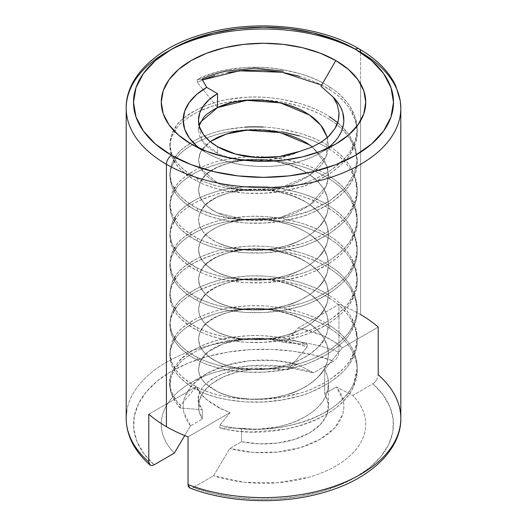 <?xml version="1.0" encoding="UTF-8"?>
<svg xmlns="http://www.w3.org/2000/svg" width="527" height="527" viewBox="0 0 527 527"><rect width="100%" height="100%" fill="white"/><g stroke="black" fill="none" stroke-linecap="round" stroke-linejoin="round"><path stroke-width="0.4" stroke-dasharray="2.63 1.98" d="M169.819 355.198L171.591 364.941L177.052 374.315C182.711 380.909 189.443 386.1 197.256 389.901L197.256 387.141C189.865 383.656 183.126 378.458 177.052 371.555L171.591 362.181L169.819 352.438L171.664 342.906L176.808 333.927C177.988 330.778 184.806 325.502 197.256 318.104C209.568 312.59 219.812 309.29 227.993 308.216L244.996 306.088C248.533 305.713 254.561 305.66 263.072 305.923C268.091 306.095 274.284 306.76 281.635 307.92L299.599 312.07C312.274 316.062 322.32 320.561 329.744 325.554L329.744 328.314C322.926 323.598 312.88 319.098 299.599 314.83L281.635 310.68L263.072 308.684L244.996 308.848L227.993 310.976C222.084 311.391 211.834 314.691 197.256 320.864C186.196 327.096 179.378 332.372 176.808 336.687L171.664 345.666C170.728 347.543 170.116 350.718 169.819 355.198L169.819 352.438M169.819 325.383L171.591 335.126L177.052 344.5C182.711 351.094 189.443 356.285 197.256 360.086L197.256 357.326C189.865 353.841 183.126 348.643 177.052 341.74L171.591 332.366L169.819 322.623L171.664 313.091L176.808 304.112C177.988 300.963 184.806 295.687 197.256 288.289C209.568 282.775 219.812 279.475 227.993 278.401L244.996 276.267C248.533 275.898 254.561 275.845 263.072 276.108C268.091 276.28 274.284 276.945 281.635 278.104L299.599 282.255C312.274 286.247 322.32 290.746 329.744 295.739L329.744 298.499C322.926 293.783 312.88 289.283 299.599 285.015L281.635 280.865L263.072 278.869L244.996 279.033L227.993 281.161C222.084 281.576 211.834 284.87 197.256 291.049C186.196 297.281 179.378 302.557 176.808 306.872L171.664 315.851C170.728 317.728 170.116 320.903 169.819 325.383L169.819 322.623M169.819 295.568L171.591 305.311L177.052 314.685C182.711 321.279 189.443 326.47 197.256 330.271L197.256 327.504C189.865 324.026 183.126 318.828 177.052 311.925L171.591 302.551L169.819 292.808L171.664 283.276L176.808 274.297C177.988 271.148 184.806 265.871 197.256 258.467C209.568 252.96 219.812 249.66 227.993 248.586L244.996 246.452C248.533 246.083 254.561 246.023 263.072 246.287C268.091 246.465 274.284 247.13 281.635 248.289L299.599 252.44C312.274 256.432 322.32 260.931 329.744 265.924L329.744 268.684C322.926 263.968 312.88 259.468 299.599 255.2L281.635 251.05L263.072 249.054L244.996 249.218L227.993 251.346C222.084 251.761 211.834 255.055 197.256 261.234C186.196 267.466 179.378 272.742 176.808 277.057L171.664 286.036C170.728 287.913 170.116 291.088 169.819 295.568L169.819 292.808M169.819 265.753L171.591 275.496L177.052 284.87C182.711 291.457 189.443 296.655 197.256 300.456L197.256 297.689C189.865 294.211 183.126 289.013 177.052 282.11L171.591 272.736L169.819 262.993L171.664 253.461L176.808 244.482C177.988 241.333 184.806 236.056 197.256 228.652C209.568 223.138 219.812 219.845 227.993 218.771L244.996 216.637C248.533 216.268 254.561 216.208 263.072 216.472C268.091 216.65 274.284 217.315 281.635 218.474L299.599 222.625C312.274 226.617 322.32 231.116 329.744 236.109L329.744 238.869C322.926 234.146 312.88 229.653 299.599 225.385L281.635 221.235L263.072 219.239L244.996 219.397L227.993 221.531C222.084 221.946 211.834 225.24 197.256 231.419C186.196 237.651 179.378 242.927 176.808 247.242L171.664 256.221C170.728 258.092 170.116 261.273 169.819 265.753L169.819 262.993M169.819 235.938L171.591 245.681L177.052 255.055C182.711 261.642 189.443 266.84 197.256 270.634L197.256 267.874C189.865 264.396 183.126 259.198 177.052 252.295L171.591 242.921L169.819 233.178L171.664 223.639L176.808 214.66C177.988 211.518 184.806 206.241 197.256 198.837C209.568 193.323 219.812 190.03 227.993 188.956L244.996 186.821C248.533 186.453 254.561 186.393 263.072 186.657C268.091 186.835 274.284 187.5 281.635 188.659L299.599 192.803C312.274 196.802 322.32 201.294 329.744 206.294L329.744 209.054C322.926 204.331 312.88 199.838 299.599 195.57L281.635 191.42L263.072 189.417L244.996 189.582L227.993 191.716C222.084 192.131 211.834 195.425 197.256 201.597C186.196 207.836 179.378 213.112 176.808 217.427L171.664 226.406C170.728 228.277 170.116 231.458 169.819 235.938L169.819 233.178M169.819 206.123L171.591 215.866L177.052 225.24C182.711 231.827 189.443 237.025 197.256 240.819L197.256 238.059C189.865 234.574 183.126 229.383 177.052 222.48L171.591 213.106L169.819 203.363L171.664 193.824L176.808 184.845C177.988 181.703 184.806 176.426 197.256 169.022C209.568 163.508 219.812 160.215 227.993 159.134L244.996 157.006C248.533 156.631 254.561 156.578 263.072 156.842C268.091 157.02 274.284 157.685 281.635 158.844L299.599 162.988C312.274 166.987 322.32 171.479 329.744 176.479L329.744 179.239C322.926 174.516 312.88 170.023 299.599 165.755L281.635 161.605L263.072 159.602L244.996 159.767L227.993 161.901C222.084 162.316 211.834 165.61 197.256 171.782C186.196 178.021 179.378 183.291 176.808 187.612L171.664 196.591C170.728 198.462 170.116 201.643 169.819 206.123L169.819 203.363M281.635 131.79L263.072 129.787L244.996 129.952L227.993 132.079C222.084 132.501 211.834 135.795 197.256 141.967C186.196 148.206 179.378 153.476 176.808 157.79L171.664 166.769C170.728 168.647 170.116 171.828 169.819 176.308L171.591 186.051L177.052 195.425C182.711 202.012 189.443 207.21 197.256 211.004L197.256 208.244C189.865 204.759 183.126 199.568 177.052 192.665L171.591 183.291L169.819 173.548L171.664 164.009L176.808 155.03C177.988 151.888 184.806 146.611 197.256 139.207C209.568 133.693 219.812 130.4 227.993 129.319L244.996 127.191M169.819 176.308L169.819 173.548M263.072 127.027C268.091 127.205 274.284 127.87 281.635 129.023L299.599 133.173C312.274 137.172 322.32 141.664 329.744 146.664L329.744 149.424C322.926 144.701 312.88 140.208 299.599 135.933M244.996 100.137L227.993 102.264C222.084 102.686 211.834 105.98 197.256 112.152C186.196 118.391 179.378 123.661 176.808 127.975L171.664 136.954C170.728 138.832 170.116 142.013 169.819 146.493L171.591 156.236L177.052 165.61C182.711 172.197 189.443 177.388 197.256 181.189L197.256 178.429C189.865 174.944 183.126 169.753 177.052 162.85L171.591 153.469L169.819 143.726L171.664 134.194L176.808 125.215C177.988 122.066 184.806 116.796 197.256 109.392C209.568 103.878 219.812 100.585 227.993 99.504L244.996 97.376C248.533 97.001 254.561 96.948 263.072 97.212C268.091 97.39 274.284 98.055 281.635 99.208L299.599 103.358C312.274 107.356 322.32 111.849 329.744 116.842L329.744 119.609C322.926 114.886 312.88 110.393 299.599 106.118L281.635 101.975L263.072 99.972M169.819 146.493L169.819 143.726M227.993 72.449L215.036 75.486M329.744 116.842C337.135 121.236 343.874 127.639 349.948 136.071L355.409 147.435L357.181 159.128L355.336 170.465L350.191 181.123C349.012 184.806 342.194 191.36 329.744 200.794C317.432 208.053 307.188 212.625 299.007 214.515L282.004 218.33L263.928 220.293C258.909 220.629 252.716 220.615 245.365 220.246L227.4 218.086C214.726 215.55 204.68 212.269 197.256 208.244L197.256 211.004C204.074 214.818 214.12 218.106 227.4 220.846L245.365 223.007L263.928 223.053L282.004 221.09L299.007 217.276C304.916 216.333 315.166 211.755 329.744 203.554C340.804 195.57 347.622 189.015 350.191 183.89L355.336 173.225C356.272 171.025 356.884 167.243 357.181 161.894L355.409 150.195L349.948 138.832C344.289 130.788 337.557 124.379 329.744 119.609L329.744 116.842C308.097 102.172 269.475 94.076 239.251 97.877C208.554 100.65 180.28 114.853 173.008 131.157C165.089 149.385 173.172 165.149 197.256 178.429C218.903 190.254 257.525 194.107 287.749 187.46C318.446 181.835 346.72 163.39 353.992 144.246C363.044 125.373 352.695 100.953 329.744 87.027C337.135 91.415 343.874 97.824 349.948 106.256L355.409 117.62L357.181 129.313L355.336 140.65L350.191 151.308C349.012 154.984 342.194 161.539 329.744 170.972C317.432 178.238 307.188 182.81 299.007 184.7L282.004 188.514L263.928 190.478C258.909 190.814 252.716 190.8 245.365 190.431L227.4 188.271C214.726 185.735 204.68 182.454 197.256 178.429L197.256 181.189C204.074 185.003 214.12 188.284 227.4 191.031L245.365 193.192L263.928 193.238L282.004 191.275L299.007 187.46C304.916 186.518 315.166 181.94 329.744 173.739C340.804 165.755 347.622 159.2 350.191 154.075L355.336 143.41C356.272 141.203 356.884 137.428 357.181 132.079L355.409 120.38L349.948 109.017C344.289 100.973 337.557 94.564 329.744 89.794L329.744 87.027C295.252 63.872 231.735 60.816 197.256 79.577L197.256 82.337L217.539 107.567L197.256 82.337L202.401 79.952L197.256 82.337L197.256 79.577C209.568 74.063 219.812 70.77 227.993 69.689L244.996 67.561C248.533 67.186 254.561 67.133 263.072 67.397C268.091 67.575 274.284 68.24 281.635 69.393L299.599 73.543C312.274 77.541 322.32 82.034 329.744 87.027L329.744 89.794C322.926 85.071 312.88 80.578 299.599 76.303M357.181 340.785L355.409 329.092L349.948 317.728C344.289 309.678 337.557 303.275 329.744 298.499L329.744 295.739C337.135 300.126 343.874 306.536 349.948 314.968L355.409 326.332L357.181 338.024L355.336 349.361L350.191 360.02C349.012 363.696 342.194 370.25 329.744 379.684C317.432 386.943 307.188 391.521 299.007 393.412L282.004 397.22L263.928 399.189C258.909 399.525 252.716 399.506 245.365 399.137L227.4 396.983C214.726 394.44 204.68 391.159 197.256 387.141L197.256 389.901C204.074 393.715 214.12 396.996 227.4 399.743L245.365 401.903L263.928 401.949L282.004 399.98L299.007 396.172C304.916 395.224 315.166 390.652 329.744 382.444C340.804 374.466 347.622 367.912 350.191 362.78L355.336 352.122C356.272 349.915 356.884 346.14 357.181 340.785L357.181 338.024M357.181 310.97L355.409 299.277L349.948 287.913C344.289 279.863 337.557 273.454 329.744 268.684L329.744 265.924C337.135 270.311 343.874 276.721 349.948 285.147L355.409 296.517L357.181 308.209L355.336 319.546L350.191 330.205C349.012 333.881 342.194 340.435 329.744 349.869C317.432 357.128 307.188 361.706 299.007 363.597L282.004 367.405L263.928 369.374C258.909 369.704 252.716 369.69 245.365 369.322L227.4 367.167C214.726 364.625 204.68 361.344 197.256 357.326L197.256 360.086C204.074 363.9 214.12 367.181 227.4 369.928L245.365 372.088L263.928 372.134L282.004 370.165L299.007 366.357C304.916 365.409 315.166 360.837 329.744 352.629C340.804 344.651 347.622 338.09 350.191 332.965L355.336 322.307C356.272 320.1 356.884 316.319 357.181 310.97L357.181 308.209M357.181 281.154L355.409 269.462L349.948 258.098C344.289 250.048 337.557 243.639 329.744 238.869L329.744 236.109C337.135 240.496 343.874 246.906 349.948 255.332L355.409 266.702L357.181 278.394L355.336 289.731L350.191 300.39C349.012 304.066 342.194 310.62 329.744 320.054C317.432 327.313 307.188 331.891 299.007 333.782L282.004 337.59L263.928 339.553C258.909 339.889 252.716 339.875 245.365 339.507L227.4 337.352C214.726 334.81 204.68 331.529 197.256 327.504L197.256 330.271C204.074 334.085 214.12 337.366 227.4 340.113L245.365 342.267L263.928 342.319L282.004 340.35L299.007 336.542C304.916 335.594 315.166 331.022 329.744 322.814C340.804 314.83 347.622 308.275 350.191 303.15L355.336 292.492C356.272 290.285 356.884 286.504 357.181 281.154L357.181 278.394M357.181 251.339L355.409 239.647L349.948 228.277C344.289 220.233 337.557 213.824 329.744 209.054L329.744 206.294C337.135 210.681 343.874 217.091 349.948 225.516L355.409 236.886L357.181 248.579L355.336 259.91L350.191 270.575C349.012 274.251 342.194 280.805 329.744 290.239C317.432 297.498 307.188 302.076 299.007 303.96L282.004 307.775L263.928 309.738C258.909 310.074 252.716 310.06 245.365 309.692L227.4 307.537C214.726 304.995 204.68 301.714 197.256 297.689L197.256 300.456C204.074 304.27 214.12 307.551 227.4 310.298L245.365 312.452L263.928 312.504L282.004 310.535L299.007 306.727C304.916 305.779 315.166 301.2 329.744 292.999C340.804 285.015 347.622 278.46 350.191 273.335L355.336 262.677C356.272 260.47 356.884 256.689 357.181 251.339L357.181 248.579M357.181 221.524L355.409 209.832L349.948 198.462C344.289 190.418 337.557 184.009 329.744 179.239L329.744 176.479C337.135 180.866 343.874 187.276 349.948 195.701L355.409 207.065L357.181 218.764L355.336 230.095L350.191 240.76C349.012 244.436 342.194 250.99 329.744 260.424C317.432 267.683 307.188 272.255 299.007 274.145L282.004 277.96L263.928 279.923C258.909 280.259 252.716 280.245 245.365 279.877L227.4 277.716C214.726 275.18 204.68 271.899 197.256 267.874L197.256 270.634C204.074 274.455 214.12 277.736 227.4 280.483L245.365 282.637L263.928 282.683L282.004 280.72L299.007 276.906C304.916 275.964 315.166 271.385 329.744 263.184C340.804 255.2 347.622 248.645 350.191 243.52L355.336 232.862C356.272 230.655 356.884 226.873 357.181 221.524L357.181 218.764M357.181 191.709L355.409 180.017L349.948 168.647C344.289 160.603 337.557 154.194 329.744 149.424L329.744 146.664C337.135 151.051 343.874 157.454 349.948 165.886L355.409 177.25L357.181 188.949L355.336 200.28L350.191 210.945C349.012 214.621 342.194 221.175 329.744 230.609C317.432 237.868 307.188 242.44 299.007 244.33L282.004 248.145L263.928 250.108C258.909 250.444 252.716 250.43 245.365 250.061L227.4 247.901C214.726 245.365 204.68 242.084 197.256 238.059L197.256 240.819C204.074 244.64 214.12 247.921 227.4 250.668L245.365 252.822L263.928 252.868L282.004 250.905L299.007 247.091C304.916 246.149 315.166 241.57 329.744 233.369C340.804 225.385 347.622 218.83 350.191 213.705L355.336 203.04C356.272 200.84 356.884 197.058 357.181 191.709L357.181 188.949M357.181 161.894L357.181 159.128M357.181 132.079L357.181 129.313M400.803 418.339A137.303 79.267 0 0 0 378.208 374.769L378.208 327.069A137.303 79.267 0 0 0 360.587 314.579L360.587 83.78L360.587 314.579A137.303 79.267 0 0 0 338.96 304.408L298.157 327.965L311.259 331.18L323.176 335.699L333.571 341.305L342.313 347.794L378.208 327.069L342.313 347.794L324.685 369.493L324.685 393.748L328.374 404.09L326.924 414.624L320.449 424.498L309.461 432.95L294.83 439.294L277.722 443.029L259.482 443.866L241.564 441.738L241.564 428.24L219.851 427.944L219.851 425.184L230.035 412.615L188.04 436.857L230.035 412.615L218.56 407.582L208.87 401.515L201.321 394.473L196.387 386.719L148.792 414.202L196.387 386.719L180.603 405.296L180.603 408.056L202.315 409.729C199.12 403.945 197.849 400.382 198.501 399.044L198.501 406.409A64.999 37.529 0 0 0 202.315 419.077L202.315 409.729L202.315 419.077L198.811 410.065L199.226 400.836L203.527 391.936L211.472 383.919L222.559 377.266L236.129 372.372L251.359 369.546L267.321 368.953A64.999 37.529 0 0 0 198.501 406.409M360.587 83.773L360.587 52.206L360.587 83.773M198.501 130.281L199.733 136.743L203.521 142.942C207.447 147.29 212.117 150.709 217.539 153.199L217.539 146.717L217.539 153.199C221.887 155.439 227.888 157.362 235.536 158.956L257.453 160.709L279.475 158.126L299.56 151.407C275.667 163.324 238.072 163.568 217.539 153.199L201.861 140.749L199.193 125.65L198.501 130.432L198.501 120.182M198.501 160.096L199.733 166.558L203.521 172.757C207.447 177.112 212.117 180.524 217.539 183.014L200.715 168.673L198.501 160.096L200.715 151.736L210.148 141.618L203.35 147.791L210.141 141.611L200.715 151.723L198.501 160.089L200.715 168.66L217.539 183.001C212.407 180.721 207.737 177.303 203.521 172.751L199.733 166.545L198.501 160.089L199.779 153.746L203.35 147.777L199.779 153.759L198.501 160.089M288.546 164.74C297.34 167.731 304.31 171.038 309.461 174.654C304.731 171.249 297.762 167.948 288.546 164.747L276.082 161.565L288.546 164.74M263.204 159.872L276.082 161.552L263.204 159.879L250.661 159.721L263.204 159.872M238.863 160.926L250.661 159.707L238.863 160.939C234.765 161.15 227.657 163.238 217.539 167.211C209.865 171.268 205.135 174.733 203.35 177.606C204.166 175.491 208.896 172.026 217.539 167.197C226.083 163.64 233.191 161.552 238.863 160.926M199.779 183.561L203.35 177.592L199.779 183.574L198.501 189.918L199.779 183.561M199.733 196.367L198.501 189.904L199.733 196.373L203.521 202.572L199.733 196.367M328.499 175.346L327.267 166.934L323.479 158.746L312.373 146.934L326.832 165.597L328.486 176.071L326.285 186.064L309.461 205.372L280.324 217.572L246.676 220.055L217.539 212.829C200.827 204.12 195.221 193.692 200.715 181.552C211.017 157.698 277.044 150.86 309.461 174.668C314.593 177.836 319.263 182.467 323.479 188.547L327.267 196.742L328.499 205.155L327.267 196.755L323.479 188.561C319.553 182.757 314.882 178.126 309.461 174.668L309.461 174.668C294.441 164.035 267.644 157.771 246.676 159.971C223.231 162.468 207.908 169.654 200.715 181.538C195.221 193.679 200.827 204.107 217.539 212.816C212.407 210.536 207.737 207.124 203.521 202.566C207.447 206.927 212.117 210.339 217.539 212.829L217.539 212.829C222.269 215.339 229.238 217.427 238.454 219.1C229.66 217.552 222.69 215.457 217.539 212.816L246.676 220.042L280.324 217.559L309.461 205.365L326.285 186.057L328.486 176.064L326.832 165.59L312.386 146.928L323.479 158.732L327.267 166.927L328.499 175.339L327.221 183.475L323.65 191.13C322.834 193.765 318.104 198.508 309.461 205.365C300.917 210.668 293.809 214.041 288.137 215.471L276.339 218.376L263.796 220.016L250.918 220.279L238.454 219.087L250.918 220.293L263.796 220.029L276.339 218.389L288.137 215.484C292.235 214.746 299.343 211.38 309.461 205.372C317.135 199.568 321.865 194.825 323.65 191.143L327.221 183.488L328.499 175.339M288.546 194.555C297.34 197.546 304.31 200.853 309.461 204.469C304.731 201.07 297.762 197.763 288.546 194.568L276.082 191.38L288.546 194.555M263.204 189.687L276.082 191.373L263.204 189.7L250.661 189.536L263.204 189.687M238.863 190.741L250.661 189.522L238.863 190.754C234.765 190.965 227.657 193.053 217.539 197.026C209.865 201.083 205.135 204.548 203.35 207.421C204.166 205.306 208.896 201.841 217.539 197.012C226.083 193.455 233.191 191.367 238.863 190.741M199.779 213.382L203.35 207.407L199.779 213.389L198.501 219.733L199.779 213.382M199.733 226.182L198.501 219.719L199.733 226.188L203.521 232.394C207.447 236.742 212.117 240.16 217.539 242.644L217.539 242.631C212.407 240.352 207.737 236.939 203.521 232.381L199.733 226.182M198.501 279.363L199.733 285.825L203.521 292.024C207.447 296.372 212.117 299.791 217.539 302.274L217.539 302.261C222.269 304.784 229.238 306.872 238.454 308.545L250.918 309.738L263.796 309.474L276.339 307.834L288.137 304.935C292.235 304.198 299.343 300.825 309.461 294.824C317.135 289.013 321.865 284.27 323.65 280.588L327.221 272.933L328.499 264.6L327.267 256.385L323.479 248.191C319.553 242.387 314.882 237.756 309.461 234.298L309.461 234.284C294.441 223.665 267.644 217.401 246.676 219.601C223.231 222.098 207.908 229.285 200.715 241.168C195.221 253.316 200.827 263.737 217.539 272.446C235.49 280.436 256.418 282.017 280.324 277.189C303.769 271.385 319.092 260.878 326.285 245.687C331.779 230.227 326.173 216.492 309.461 204.469C294.441 193.85 267.644 187.586 246.676 189.786C223.231 192.283 207.908 199.469 200.715 211.353C195.221 223.494 200.827 233.922 217.539 242.631C235.49 250.621 256.418 252.202 280.324 247.374C303.769 241.564 319.092 231.063 326.285 215.872C331.779 200.412 326.173 186.677 309.461 174.654C326.173 186.69 331.779 200.425 326.285 215.886C319.092 231.076 303.769 241.577 280.324 247.387C256.418 252.216 235.49 250.635 217.539 242.644C222.269 245.154 229.238 247.242 238.454 248.915L250.918 250.108L263.796 249.844L276.339 248.204L288.137 245.299C292.235 244.561 299.343 241.195 309.461 235.194C317.135 229.383 321.865 224.64 323.65 220.958L327.221 213.303L328.499 205.168L327.221 213.29L323.65 220.945C322.834 223.58 318.104 228.323 309.461 235.18C300.917 240.483 293.809 243.856 288.137 245.292L276.339 248.191L263.796 249.831L250.918 250.094L238.454 248.902C229.66 247.367 222.69 245.272 217.539 242.631L217.539 242.644C200.827 233.935 195.221 223.507 200.715 211.367C211.017 187.52 277.044 180.675 309.461 204.483L309.461 204.483C314.593 207.651 319.263 212.282 323.479 218.369L327.267 226.557L328.499 234.97L327.221 243.112L323.65 250.76C322.834 253.395 318.104 258.138 309.461 264.995C300.917 270.298 293.809 273.671 288.137 275.107L276.339 278.006L263.796 279.646L250.918 279.909L238.454 278.717C229.66 277.182 222.69 275.087 217.539 272.446C212.407 270.173 207.737 266.754 203.521 262.196L199.733 255.997L198.501 249.534L199.779 243.197L203.35 237.222C204.166 235.121 208.896 231.656 217.539 226.834C226.083 223.27 233.191 221.182 238.863 220.556L250.661 219.337L263.204 219.502L276.082 221.188L288.546 224.37C297.34 227.368 304.31 230.668 309.461 234.284C304.731 230.885 297.762 227.578 288.546 224.383L276.082 221.195L263.204 219.515L250.661 219.351L238.863 220.569C234.765 220.78 227.657 222.868 217.539 226.841C209.865 230.898 205.135 234.363 203.35 237.236L199.779 243.204L198.501 249.693L199.733 256.01L203.521 262.209C207.447 266.557 212.117 269.976 217.539 272.459L217.539 272.459C222.269 274.969 229.238 277.057 238.454 278.73L250.918 279.923L263.796 279.659L276.339 278.019L288.137 275.114C292.235 274.383 299.343 271.01 309.461 265.009C317.135 259.198 321.865 254.455 323.65 250.773L327.221 243.118L328.499 234.785L327.267 226.57L323.479 218.376C319.553 212.572 314.882 207.941 309.461 204.483L309.461 204.469C326.173 216.505 331.779 230.24 326.285 245.701C319.092 260.891 303.769 271.392 280.324 277.202C256.418 282.031 235.49 280.45 217.539 272.459C200.827 263.75 195.221 253.322 200.715 241.182C207.908 229.298 223.231 222.111 246.676 219.614C267.644 217.414 294.441 223.679 309.461 234.298L309.461 234.298C314.593 237.466 319.263 242.097 323.479 248.184L327.267 256.372L328.499 264.785L327.221 272.927L323.65 280.581C322.834 283.21 318.104 287.953 309.461 294.81C300.917 300.113 293.809 303.486 288.137 304.922L276.339 307.821L263.796 309.461L250.918 309.724L238.454 308.532C229.66 306.997 222.69 304.909 217.539 302.261C212.407 299.988 207.737 296.569 203.521 292.011L199.733 285.812L198.501 279.35L199.779 273.012L203.35 267.037C204.166 264.936 208.896 261.471 217.539 256.649C226.083 253.092 233.191 250.997 238.863 250.378L250.661 249.152L263.204 249.317L276.082 251.004L288.546 254.185C297.34 257.183 304.31 260.483 309.461 264.099L309.461 264.113C304.731 260.7 297.762 257.393 288.546 254.198L276.082 251.017L263.204 249.33L250.661 249.166L238.863 250.384C234.765 250.595 227.657 252.683 217.539 256.656C209.865 260.713 205.135 264.179 203.35 267.051L199.779 273.026L198.501 279.35M288.546 284C297.34 286.998 304.31 290.298 309.461 293.914L309.461 293.928C304.731 290.515 297.762 287.208 288.546 284.013L276.082 280.832L288.546 284M263.204 279.132L276.082 280.819L263.204 279.145L250.661 278.981L263.204 279.132M238.863 280.193L250.661 278.967L238.863 280.199C234.765 280.41 227.657 282.498 217.539 286.477C209.865 290.535 205.135 293.994 203.35 296.866C204.166 294.751 208.896 291.286 217.539 286.464C226.083 282.907 233.191 280.812 238.863 280.193M199.779 302.827L203.35 296.853L199.779 302.841L198.501 309.329L199.779 302.827M198.501 309.178L199.733 315.64L203.521 321.839C207.447 326.187 212.117 329.606 217.539 332.089L217.539 332.082C212.407 329.803 207.737 326.384 203.521 321.826L199.733 315.627L198.501 309.165M288.546 313.815C297.34 316.813 304.31 320.12 309.461 323.73C304.731 320.33 297.762 317.023 288.546 313.828L276.082 310.647L288.546 313.815M263.204 308.947L276.082 310.634L263.204 308.96L250.661 308.796L263.204 308.947M238.863 310.008L250.661 308.789L238.863 310.021C234.765 310.225 227.657 312.313 217.539 316.292C209.865 320.35 205.135 323.809 203.35 326.681C204.166 324.566 208.896 321.101 217.539 316.279C226.083 312.722 233.191 310.627 238.863 310.008M199.779 332.642L203.35 326.668L199.779 332.656L198.501 338.993L199.779 332.642M199.733 345.442L198.501 338.98L199.733 345.455L203.521 351.654L199.733 345.442M328.499 324.428L327.267 316.016L323.479 307.827C319.553 302.017 314.882 297.386 309.461 293.928C326.173 305.95 331.779 319.691 326.285 335.146C319.092 350.336 303.769 360.843 280.324 366.647C256.418 371.482 235.49 369.901 217.539 361.904C200.827 353.195 195.221 342.774 200.715 330.627C207.908 318.749 223.231 311.556 246.676 309.059C267.644 306.859 294.441 313.124 309.461 323.743C314.593 326.911 319.263 331.549 323.479 337.629C319.553 331.832 314.882 327.201 309.461 323.743L309.461 323.743C277.044 299.922 211.017 306.767 200.715 330.613C195.221 342.761 200.827 353.189 217.539 361.897C212.407 359.618 207.737 356.199 203.521 351.641C207.447 356.002 212.117 359.421 217.539 361.904L217.539 361.904C222.269 364.414 229.238 366.509 238.454 368.175C229.66 366.627 222.69 364.539 217.539 361.897C235.49 369.888 256.418 371.469 280.324 366.64C303.769 360.83 319.092 350.33 326.285 335.132C331.779 319.678 326.173 305.937 309.461 293.914C314.593 297.096 319.263 301.734 323.479 307.814L327.267 316.002L328.499 324.415L327.221 332.557L323.65 340.211C322.834 342.84 318.104 347.583 309.461 354.44C300.917 359.743 293.809 363.116 288.137 364.552L276.339 367.451L263.796 369.091L250.918 369.361L238.454 368.169L250.918 369.368L263.796 369.104L276.339 367.464L288.137 364.565C292.235 363.828 299.343 360.455 309.461 354.454C317.135 348.65 321.865 343.9 323.65 340.225L327.221 332.57L328.499 324.415M263.533 338.789C266.352 338.584 273.651 339.882 285.436 342.682C273.651 339.895 266.352 338.597 263.533 338.802L252.703 338.538L263.533 338.789M242.46 339.309L252.703 338.525L242.46 339.322C238.138 339.619 231.748 341.088 223.29 343.742L242.46 339.309M208.415 351.595L223.29 343.729L208.415 351.608C205.411 353.643 202.664 356.95 200.181 361.529L208.415 351.595M198.877 372.451L198.501 368.953L200.181 361.515L198.501 368.959L198.877 372.464C199.693 376.225 201.742 379.776 205.023 383.116L217.539 391.726L205.023 383.109C201.742 379.75 199.693 376.199 198.877 372.451M191.321 488.193L189.608 487.903L191.321 488.193L193.323 487.482A129.998 75.051 0 0 0 355.422 477.37A129.998 75.051 0 0 0 372.925 383.781L352.708 395.454L336.43 386.963L324.685 393.748L324.685 369.493L342.313 347.794C336.7 342.879 329.849 338.637 321.753 335.06L298.157 327.965L285.436 342.682C250.76 332.096 209.469 342.629 200.715 360.428C195.221 372.576 200.827 383.004 217.539 391.713C235.49 399.703 256.418 401.284 280.324 396.456C303.769 390.645 319.092 380.145 326.285 364.947C331.779 349.493 326.173 335.752 309.461 323.73C326.173 335.765 331.779 349.506 326.285 364.961C319.092 380.158 303.769 390.659 280.324 396.469C256.418 401.297 235.49 399.716 217.539 391.726L217.539 391.726C222.269 394.229 229.238 396.324 238.454 397.997C229.66 396.442 222.69 394.354 217.539 391.713C200.827 383.017 195.221 372.589 200.715 360.442C209.469 342.636 250.76 332.109 285.436 342.695L298.157 327.965L338.96 304.408L338.96 352.115L338.551 354.651L337.392 357.26L335.679 359.526L333.677 361.127L313.46 372.8L297.182 364.302L287.946 369.638L307.149 347.135L307.149 344.368L285.436 342.695L307.149 344.368L307.149 347.135C306.418 346.101 296.899 343.729 278.585 340.014C266.728 338.466 256.847 337.945 248.942 338.446L235.029 339.671L221.551 342.128C215.22 343.314 207.124 346.16 197.256 350.679C188.205 355.666 182.368 359.822 179.733 363.136L174.246 370.204L170.952 377.569L169.819 385.244L171.038 393.162C175.741 402.733 178.93 407.7 180.603 408.056L180.603 405.296C178.93 404.94 175.741 399.973 171.038 390.402L169.819 382.477L170.952 374.802L174.246 367.444L179.733 360.376C182.368 357.056 188.205 352.906 197.256 347.919C207.124 343.4 215.22 340.547 221.551 339.368L235.029 336.911L248.942 335.686C254.752 335.093 264.633 335.62 278.585 337.254C296.899 340.969 306.418 343.341 307.149 344.368C284.811 336.661 262.176 334.006 239.251 336.404C183.343 341.338 151.447 378.59 180.603 405.296L196.387 386.719C198.402 391.212 201.63 395.395 206.07 399.262L222.137 409.36L230.035 412.615L219.851 425.184L219.851 427.944C229.963 430.421 240.687 431.765 252.018 431.975L284.863 429.301C296.615 427.022 306.589 424.024 314.784 420.296C324.336 416.093 332.478 411.027 339.217 405.098C345.666 399.426 350.455 393.201 353.597 386.423L357.181 370.329L356.937 366.067C356.094 358.9 353.274 352.023 348.485 345.429C343.92 339.151 337.675 333.446 329.744 328.314L329.744 325.554C336.542 329.671 342.787 335.376 348.485 342.669C353.274 349.249 356.094 356.127 356.937 363.307L357.181 367.576L353.597 383.663C351.344 389.275 346.555 395.5 339.217 402.332C332.478 408.247 324.336 413.32 314.784 417.536C308.216 420.757 298.242 423.761 284.863 426.541C276.003 428.352 265.055 429.241 252.018 429.215C240.687 428.991 229.963 427.647 219.851 425.184C271.293 439.017 340.449 417.931 353.992 382.767C363.044 363.9 352.695 339.474 329.744 325.554C308.097 310.877 269.475 302.781 239.251 306.589C208.554 309.362 180.28 323.565 173.008 339.862C165.089 358.096 173.172 373.854 197.256 387.141C218.903 398.965 257.525 402.819 287.749 396.166C318.446 390.547 346.72 372.102 353.992 352.952C363.044 334.078 352.695 309.659 329.744 295.739C308.097 281.062 269.475 272.966 239.251 276.774C208.554 279.547 180.28 293.75 173.008 310.047C165.089 328.281 173.172 344.039 197.256 357.326C218.903 369.15 257.525 373.004 287.749 366.351C318.446 360.731 346.72 342.286 353.992 323.137C363.044 304.263 352.695 279.844 329.744 265.924C308.097 251.247 269.475 243.151 239.251 246.959C208.554 249.726 180.28 263.935 173.008 280.232C165.089 298.466 173.172 314.224 197.256 327.504C218.903 339.335 257.525 343.189 287.749 336.536C318.446 330.916 346.72 312.471 353.992 293.322C363.044 274.448 352.695 250.029 329.744 236.109C308.097 221.432 269.475 213.336 239.251 217.137C208.554 219.911 180.28 234.12 173.008 250.417C165.089 268.651 173.172 284.409 197.256 297.689C218.903 309.52 257.525 313.374 287.749 306.721C318.446 301.101 346.72 282.656 353.992 263.507C363.044 244.633 352.695 220.214 329.744 206.294C308.097 191.617 269.475 183.521 239.251 187.322C208.554 190.095 180.28 204.298 173.008 220.602C165.089 238.836 173.172 254.594 197.256 267.874C218.903 279.705 257.525 283.559 287.749 276.906C318.446 271.286 346.72 252.841 353.992 233.692C363.044 214.818 352.695 190.399 329.744 176.479C308.097 161.802 269.475 153.706 239.251 157.507C208.554 160.28 180.28 174.483 173.008 190.787C165.089 209.021 173.172 224.779 197.256 238.059C218.903 249.884 257.525 253.744 287.749 247.091C318.446 241.471 346.72 223.02 353.992 203.877C363.044 185.003 352.695 160.583 329.744 146.664C308.097 131.987 269.475 123.891 239.251 127.692C208.554 130.465 180.28 144.668 173.008 160.972C165.089 179.206 173.172 194.964 197.256 208.244L216.287 215.536L239.251 219.759L287.749 217.276L309.968 210.82L329.744 200.794L344.842 188.067L353.992 174.062L357.115 161.084L355.422 147.481L348.742 134.319L337.682 122.626M217.539 183.001L217.539 183.014C222.269 185.524 229.238 187.612 238.454 189.285L250.918 190.478L238.454 189.272C229.66 187.731 222.69 185.642 217.539 183.001L246.676 190.227L280.324 187.744L309.461 175.55L326.285 156.242L327.399 137.56L326.285 156.249L309.461 175.557L280.324 187.757L246.676 190.24L217.539 183.014M263.796 190.201L250.918 190.464L263.796 190.214L276.339 188.574L263.796 190.201M288.137 185.656L276.339 188.561L288.137 185.669C292.235 184.931 299.343 181.565 309.461 175.557C300.917 180.853 293.809 184.219 288.137 185.656M323.65 161.315C322.834 163.95 318.104 168.693 309.461 175.55C317.135 169.753 321.865 165.01 323.65 161.328L327.221 153.673L328.499 145.531L327.221 153.66L323.65 161.315M327.267 137.112L328.499 145.524L327.267 137.119M328.499 294.613L327.267 286.201L323.479 278.012C319.553 272.202 314.882 267.571 309.461 264.113C326.173 276.135 331.779 289.87 326.285 305.331C319.092 320.521 303.769 331.028 280.324 336.832C256.418 341.661 235.49 340.08 217.539 332.089C235.49 340.073 256.418 341.654 280.324 336.825C303.769 331.015 319.092 320.515 326.285 305.317C331.779 289.863 326.173 276.122 309.461 264.099C277.044 240.292 211.017 247.137 200.715 270.983C195.221 283.131 200.827 293.552 217.539 302.261C235.49 310.258 256.418 311.839 280.324 307.004C303.769 301.2 319.092 290.693 326.285 275.502C331.779 260.048 326.173 246.307 309.461 234.284C326.173 246.32 331.779 260.055 326.285 275.516C319.092 290.706 303.769 301.207 280.324 307.017C256.418 311.846 235.49 310.265 217.539 302.274L217.539 302.274C200.827 293.565 195.221 283.137 200.715 270.997C207.908 259.113 223.231 251.926 246.676 249.429C267.644 247.229 294.441 253.494 309.461 264.113L309.461 264.099C314.593 267.281 319.263 271.912 323.479 277.999L327.267 286.187L328.499 294.6L327.221 302.742L323.65 310.396C322.834 313.025 318.104 317.768 309.461 324.625C300.917 329.928 293.809 333.301 288.137 334.737L276.339 337.636L263.796 339.276L250.918 339.546L238.454 338.354C229.66 336.812 222.69 334.724 217.539 332.082L217.539 332.089C222.269 334.599 229.238 336.694 238.454 338.36L250.918 339.553L263.796 339.289L276.339 337.649L288.137 334.75C292.235 334.013 299.343 330.64 309.461 324.639C317.135 318.828 321.865 314.085 323.65 310.403L327.221 302.755L328.499 294.6M309.461 293.928L309.461 293.914C277.044 270.107 211.017 276.952 200.715 300.798C195.221 312.946 200.827 323.374 217.539 332.082C200.827 323.38 195.221 312.959 200.715 300.812C207.908 288.928 223.231 281.741 246.676 279.244C267.644 277.044 294.441 283.309 309.461 293.928M250.918 399.176L238.454 397.984L250.918 399.189L263.796 398.919L250.918 399.176M276.339 397.272L263.796 398.906L276.339 397.279L288.137 394.38C292.235 393.643 299.343 390.27 309.461 384.269C317.135 378.465 321.865 373.722 323.65 370.04L327.221 362.385L323.65 370.026C322.834 372.655 318.104 377.398 309.461 384.255C300.917 389.558 293.809 392.931 288.137 394.367L276.339 397.272M328.499 354.23L327.221 362.372L328.499 354.243L327.267 345.831L323.479 337.642L327.267 345.817L328.499 354.23M199.885 148.509A80.335 46.383 0 0 0 206.696 152.975A80.335 46.383 0 0 0 206.696 152.982L191.202 144.036L206.696 152.982A80.335 46.383 0 0 0 320.304 152.975A80.335 46.383 0 0 0 327.115 148.509M339.138 104.55L342.761 112.62M343.828 120.94L342.293 129.227L338.215 137.224L331.727 144.675L323.025 151.328L312.406 156.98L300.206 161.44L286.82 164.569L272.683 166.262L258.25 166.466L243.981 165.175L230.345 162.428L217.783 158.317L206.696 152.982L199.878 148.502M198.501 399.044L199.278 393.689L200.932 389.842L203.494 386.126L211.465 379.249L222.842 373.709L236.597 370.026L251.419 368.386C254.383 368.109 259.686 368.301 267.321 368.953L287.946 369.638L297.182 364.302L313.46 372.8L333.677 361.127A129.998 75.051 0 0 0 171.578 371.232A129.998 75.051 0 0 0 154.075 464.821L143.805 453.582L136.967 441.507L133.753 428.945L134.253 416.244L138.456 403.774L146.242 391.89L157.389 380.942L171.578 371.232L188.396 363.037L207.368 356.608L227.947 352.108L249.541 349.684L271.543 349.394L293.308 351.245L314.217 355.198L333.677 361.127M193.323 487.482L213.54 475.809L229.818 448.517L241.564 441.738L229.818 448.517L213.54 475.809L193.323 487.482L212.783 493.41L233.692 497.356L255.457 499.214L277.459 498.924L299.053 496.493L319.632 492.001L338.604 485.565L355.422 477.37L369.611 467.66L380.757 456.711L388.544 444.828L392.747 432.357L393.247 419.657L390.033 407.094L383.195 395.019L372.925 383.781L374.928 382.187L376.64 379.921L377.8 377.312L378.208 374.769M126.757 411.192A137.303 79.267 180 0 1 338.96 352.115A137.303 79.267 0 0 0 198.343 348.564A137.303 79.267 0 0 0 126.197 418.339M337.392 357.26L335.679 359.526M150.327 465.222L149.839 464.867M174.292 453.148C168.851 447.535 165.096 441.567 163.027 435.249C160.959 428.932 160.689 422.582 162.217 416.211C163.745 409.841 166.987 403.781 171.947 398.017C176.907 392.259 183.324 387.108 191.202 382.562C199.081 378.011 208.007 374.308 217.98 371.443L249.488 365.83L282.465 366.291L313.46 372.8A102.245 59.031 0 0 0 191.202 382.562A102.245 59.031 0 0 0 174.292 453.148M190.57 425.862A80.335 46.383 180 0 1 206.696 373.617A80.335 46.383 180 0 1 297.182 364.302L273.77 360.409L249.403 360.751L226.34 365.29L206.696 373.617L192.276 384.96L184.41 398.274C182.968 402.944 182.77 407.634 183.824 412.338L190.57 425.862L202.315 419.077L190.57 425.862L184.746 435.565L190.57 425.862M126.197 108.252A137.303 79.267 180 0 1 210.958 35.019A137.303 79.267 180 0 1 360.587 52.206M360.587 314.579A137.303 79.267 0 0 0 338.96 304.408L338.96 352.115M321.622 85.104L329.744 89.794C352.695 103.714 363.044 128.133 353.992 147.007C346.72 166.15 318.446 184.602 287.749 190.221C257.525 196.874 218.903 193.014 197.256 181.189C173.172 167.909 165.089 152.151 173.008 133.917C180.28 117.613 208.554 103.411 239.251 100.637C269.475 96.836 308.097 104.932 329.744 119.609C352.695 133.529 363.044 157.948 353.992 176.822C346.72 195.972 318.446 214.417 287.749 220.036C257.525 226.689 218.903 222.835 197.256 211.004C173.172 197.724 165.089 181.967 173.008 163.732C180.28 147.428 208.554 133.226 239.251 130.452C269.475 126.651 308.097 134.747 329.744 149.424C352.695 163.344 363.044 187.764 353.992 206.637C346.72 225.787 318.446 244.232 287.749 249.851C257.525 256.504 218.903 252.65 197.256 240.819C173.172 227.539 165.089 211.782 173.008 193.547C180.28 177.25 208.554 163.041 239.251 160.267C269.475 156.466 308.097 164.562 329.744 179.239C352.695 193.159 363.044 217.579 353.992 236.452C346.72 255.602 318.446 274.047 287.749 279.666C257.525 286.319 218.903 282.465 197.256 270.634C173.172 257.354 165.089 241.597 173.008 223.362C180.28 207.065 208.554 192.856 239.251 190.089C269.475 186.281 308.097 194.377 329.744 209.054C352.695 222.974 363.044 247.394 353.992 266.267C346.72 285.417 318.446 303.862 287.749 309.481C257.525 316.134 218.903 312.28 197.256 300.456C173.172 287.169 165.089 271.412 173.008 253.177C180.28 236.88 208.554 222.677 239.251 219.904C269.475 216.096 308.097 224.192 329.744 238.869C352.695 252.789 363.044 277.209 353.992 296.082C346.72 315.232 318.446 333.677 287.749 339.296C257.525 345.949 218.903 342.095 197.256 330.271C173.172 316.984 165.089 301.227 173.008 282.992C180.28 266.695 208.554 252.492 239.251 249.719C269.475 245.911 308.097 254.007 329.744 268.684C352.695 282.604 363.044 307.03 353.992 325.897C346.72 345.047 318.446 363.492 287.749 369.111C257.525 375.764 218.903 371.91 197.256 360.086C173.172 346.799 165.089 331.042 173.008 312.807C180.28 296.51 208.554 282.307 239.251 279.534C269.475 275.726 308.097 283.829 329.744 298.499C352.695 312.419 363.044 336.845 353.992 355.712C346.72 374.862 318.446 393.307 287.749 398.932C257.525 405.579 218.903 401.726 197.256 389.901C173.172 376.614 165.089 360.857 173.008 342.622C180.28 326.325 208.554 312.122 239.251 309.349C269.475 305.548 308.097 313.644 329.744 328.314C352.695 342.24 363.044 366.66 353.992 385.527C340.449 420.691 271.293 441.778 219.851 427.944L241.564 428.24C276.24 433.438 317.531 417.852 326.285 394.763C329.704 386.601 329.171 378.175 324.685 369.493C327.649 376.515 328.888 380.507 328.393 381.462L328.499 383.854L326.885 393.188C324.928 398.03 322.82 401.66 320.581 404.084C318.802 406.6 315.093 409.927 309.461 414.07C303.381 417.957 298.42 420.566 294.593 421.896C290.937 423.504 285.364 425.131 277.881 426.784L259.831 428.958C258.349 429.347 252.262 429.11 241.564 428.24L241.564 441.738A64.999 37.529 0 0 0 328.499 406.409A64.999 37.529 0 0 0 324.685 393.748L336.43 386.963A80.335 46.383 180 0 1 320.304 439.208A80.335 46.383 180 0 1 229.818 448.517L253.23 452.416L277.597 452.074L300.66 447.535L320.304 439.208L334.724 427.865L342.59 414.551C344.032 409.881 344.23 405.191 343.176 400.487L336.43 386.963L352.708 395.454C358.149 401.067 361.904 407.035 363.973 413.352C366.041 419.676 366.311 426.02 364.783 432.39C363.255 438.76 360.013 444.828 355.053 450.585C350.093 456.342 343.676 461.494 335.798 466.046C327.919 470.591 318.993 474.293 309.02 477.159L277.512 482.778L244.535 482.31L213.54 475.809A102.245 59.031 0 0 0 335.798 466.046A102.245 59.031 0 0 0 352.708 395.454L372.925 383.781M374.928 382.187L376.64 379.921M197.256 79.577L201.946 79.155L197.256 79.577M337.254 104.57L339.019 112.468M307.149 347.135L287.946 369.638L277.683 368.828L267.321 368.953C223.461 363.34 185.056 388.643 202.315 409.729L180.603 408.056C169.496 396.456 166.967 384.585 173.008 372.437C186.551 343.044 255.707 327.3 307.149 347.135M191.202 144.036L206.696 152.975M320.304 152.975L335.798 144.036M191.202 382.562L206.696 373.617M328.499 383.854L328.499 406.409M169.819 382.477L169.819 385.244M357.181 370.329L357.181 367.576"/><path stroke-width="0.79" d="M299.599 135.933L281.635 131.79M244.996 127.191C248.533 126.816 254.561 126.763 263.072 127.027M263.072 99.972L244.996 100.137M215.036 75.486L202.401 79.952L239.251 70.822L282.156 72.245L321.622 85.104M299.599 76.303L281.635 72.153L263.072 70.157L244.996 70.322L227.993 72.449M154.075 464.821L174.292 453.148L154.075 464.821L152.072 465.532L150.36 465.242L148.792 461.902L148.792 414.202A137.303 79.267 0 0 0 166.413 426.686A137.303 79.267 0 0 0 188.04 436.857L188.04 484.563A137.303 79.267 0 0 0 328.657 488.114A137.303 79.267 0 0 0 400.803 418.339L400.803 108.252A137.303 79.267 180 0 1 316.042 181.492A137.303 79.267 180 0 1 166.413 164.305L166.413 426.686A137.303 79.267 0 0 0 188.04 436.857L188.04 484.563L188.449 486.632L189.97 488.061M360.587 52.206A137.303 79.267 180 0 1 400.803 108.252L400.289 101.059L395.876 86.151C389.071 71.573 376.798 59.143 359.071 48.859A7.306 4.216 120 0 0 355.422 49.222A129.998 75.051 180 0 1 355.422 155.366A129.998 75.051 180 0 1 171.578 155.366A7.306 4.216 120 0 0 166.413 164.305A137.303 79.267 0 0 0 307.386 183.37A137.303 79.267 0 0 0 399.558 118.904A137.303 79.267 0 0 0 360.587 52.206A137.303 79.267 0 0 0 219.614 33.142A137.303 79.267 0 0 0 127.442 97.607A137.303 79.267 0 0 0 166.413 164.305A7.306 4.216 -60 0 1 171.578 155.366L155.412 143.99L143.397 131.012L135.999 116.935L133.502 102.291L135.999 87.653L143.397 73.569L155.412 60.592L171.578 49.222L191.275 39.887L213.751 32.951L238.138 28.682L263.5 27.239L288.862 28.682L313.249 32.951L335.725 39.887L355.422 49.222L371.588 60.592L383.603 73.569L391.001 87.653L393.498 102.291L391.001 116.935L383.603 131.012L371.588 143.99L355.422 155.366L335.725 164.701L313.249 171.631L288.862 175.906L263.5 177.349L238.138 175.906L213.751 171.631L191.275 164.701L171.578 155.366A129.998 75.051 180 0 1 171.578 49.222A129.998 75.051 180 0 1 355.422 49.222A7.306 4.216 -60 0 1 359.071 48.859A7.306 4.216 -60 0 1 360.587 52.206M339.019 112.468C339.111 118.825 337.833 124.062 335.172 128.166L329.606 135.472L321.635 141.928L311.457 147.336L299.56 151.407A64.999 37.529 180 0 1 217.539 146.717A64.999 37.529 180 0 1 198.501 120.182A64.999 37.529 180 0 1 217.539 93.648L217.539 107.567C209.865 111.638 205.135 115.103 203.35 117.969L199.193 125.65L200.715 121.921L217.539 107.58L246.676 100.354L280.324 102.837L309.461 115.031C304.731 111.619 297.762 108.318 288.546 105.117L276.082 101.935L263.204 100.249L250.661 100.09L238.863 101.309C234.765 101.513 227.657 103.608 217.539 107.58C226.083 104.01 233.191 101.922 238.863 101.296L250.661 100.077L263.204 100.235L276.082 101.922L288.546 105.104C297.34 108.101 304.31 111.408 309.461 115.024L309.461 115.031C314.593 118.206 319.263 122.837 323.479 128.917L327.399 137.56L323.479 128.931C319.553 123.127 314.882 118.496 309.461 115.031L320.851 125.268L327.399 137.56L320.857 125.261L309.461 115.024C285.529 98.193 241.458 95.315 217.539 107.567L217.539 93.648L209.456 99.333L203.448 105.822L199.753 112.864L198.501 120.182L199.753 127.501L203.448 134.543L209.456 141.032L217.539 146.717L235.694 154.101L257.097 157.527L279.251 156.591L299.56 151.407L311.457 147.336L321.635 141.928L328.189 136.842L335.172 128.166L338.321 120.433L339.019 112.468L337.254 104.57L333.071 96.988L320.963 86.244L335.798 60.552L320.963 86.244L333.071 96.988L339.138 104.55M288.546 134.925C297.34 137.916 304.31 141.223 309.461 144.839L309.461 144.853C304.731 141.434 297.762 138.133 288.546 134.932L276.082 131.75L288.546 134.925M263.204 130.057L276.082 131.737L263.204 130.064L250.661 129.905L263.204 130.057M238.863 131.111L250.661 129.892L238.863 131.124C234.765 131.335 227.657 133.423 217.539 137.395C226.083 133.825 233.191 131.737 238.863 131.111M210.141 141.611L217.539 137.382L210.148 141.618L226.432 133.99L246.676 130.169L280.324 132.652L309.461 144.839L312.386 146.928L309.461 144.839L280.324 132.639L246.676 130.156L226.426 133.977L210.141 141.611M199.878 148.502L196.703 145.953L189.279 137.929L184.707 129.234L183.165 120.182L184.707 111.131L189.279 102.436L196.703 94.412L206.696 87.383L201.946 79.155C209.245 75.677 217.44 72.976 226.518 71.066L254.969 68.154L283.434 71.105L254.969 68.154L226.518 71.066C217.44 72.976 209.245 75.677 201.946 79.155L206.696 87.383A80.335 46.383 0 0 0 199.885 148.509M191.202 144.036L191.202 144.036A102.245 59.031 180 0 1 191.202 60.552A102.245 59.031 180 0 1 335.798 60.552A102.245 59.031 180 0 1 335.798 144.036A102.245 59.031 180 0 1 191.202 144.036L206.696 151.374L224.37 156.829L243.553 160.188L263.5 161.321L283.447 160.188L302.63 156.829L320.304 151.374L335.798 144.036L348.512 135.09L357.965 124.886L363.782 113.806L365.745 102.291L363.782 90.776L357.965 79.702L348.512 69.498L335.798 60.552L320.304 53.207L302.63 47.753L283.447 44.393L263.5 43.26L243.553 44.393L224.37 47.753L206.696 53.207L191.202 60.552L178.488 69.498L169.035 79.702L163.218 90.776L161.255 102.291L163.218 113.806L169.035 124.886L178.488 135.09L191.202 144.036M327.115 148.509A80.335 46.383 0 0 0 333.071 96.988L337.254 104.57M342.761 112.62L343.828 120.94M206.696 87.383L217.539 93.648L206.696 87.383M400.803 418.339C401.429 449.439 370.217 479.524 323.644 492.488C281.57 504.906 228.784 502.982 189.911 488.042L188.04 484.563A137.303 79.267 180 0 0 400.243 425.48A137.303 79.267 180 0 0 378.208 374.769L378.208 327.069A137.303 79.267 0 0 0 360.587 314.579M152.072 465.532L150.36 465.242L149.2 463.971L148.792 461.902L148.792 414.202A137.303 79.267 0 0 0 166.413 426.686L166.413 164.305A137.303 79.267 180 0 1 126.197 108.252L126.197 418.339A137.303 79.267 0 0 0 148.792 461.902A137.303 79.267 180 0 1 126.757 411.192M174.292 453.148L184.746 435.565L174.292 453.148M337.682 122.626L329.744 116.842M126.197 418.339C126.394 435.427 134.299 450.954 149.899 464.919M359.071 48.859C319.975 25.579 254.864 19.031 204.364 33.814C157.257 46.646 125.558 76.916 126.197 108.252"/></g></svg>
